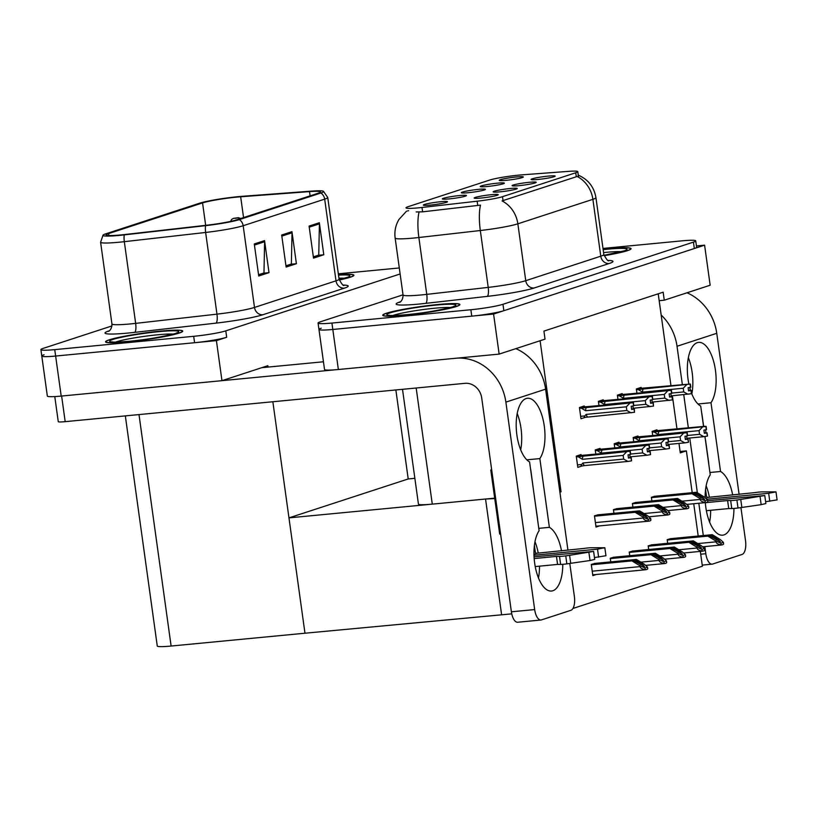 <?xml version="1.0" encoding="UTF-8"?>
<svg xmlns="http://www.w3.org/2000/svg" width="818" height="818" viewBox="0 0 818 818"><rect width="100%" height="100%" fill="white"/><g stroke="black" fill="none" stroke-linecap="round" stroke-linejoin="round"><path stroke-width="1.23" d="M468.213 192.711A12.178 1.063 -7.9 0 0 485.401 189.418A12.178 1.063 -7.9 0 0 478.489 189.357A12.178 1.063 -7.9 0 0 461.311 192.762A12.178 1.063 -7.9 0 0 468.213 192.711M519.021 185.655A12.178 1.063 -7.9 0 0 536.209 182.363A12.178 1.063 -7.9 0 0 529.297 182.302A12.178 1.063 -7.9 0 0 512.119 185.706A12.178 1.063 -7.9 0 0 519.021 185.655M487.18 186.514A12.178 1.063 -7.9 0 0 504.369 183.222A12.178 1.063 -7.9 0 0 497.456 183.16A12.178 1.063 -7.9 0 0 480.289 186.565A12.178 1.063 -7.9 0 0 487.18 186.514M506.158 180.328A12.178 1.063 -7.9 0 0 523.346 177.036A12.178 1.063 -7.9 0 0 516.424 176.974A12.178 1.063 -7.9 0 0 499.256 180.379A12.178 1.063 -7.9 0 0 506.158 180.328M449.246 198.897A12.178 1.063 -7.9 0 0 466.434 195.604A12.178 1.063 -7.9 0 0 459.511 195.553A12.178 1.063 -7.9 0 0 442.344 198.948A12.178 1.063 -7.9 0 0 449.246 198.897M430.268 205.093A12.178 1.063 -7.9 0 0 447.456 201.801A12.178 1.063 -7.9 0 0 440.544 201.739A12.178 1.063 -7.9 0 0 423.366 205.144A12.178 1.063 -7.9 0 0 430.268 205.093M481.076 198.038A12.178 1.063 -7.9 0 0 498.264 194.745A12.178 1.063 -7.9 0 0 491.352 194.684A12.178 1.063 -7.9 0 0 474.174 198.089A12.178 1.063 -7.9 0 0 481.076 198.038M500.043 191.841A12.178 1.063 -7.9 0 0 517.232 188.549A12.178 1.063 -7.9 0 0 510.32 188.488A12.178 1.063 -7.9 0 0 493.152 191.893A12.178 1.063 -7.9 0 0 500.043 191.841M537.988 179.459A12.178 1.063 -7.9 0 0 555.177 176.167A12.178 1.063 -7.9 0 0 548.264 176.105A12.178 1.063 -7.9 0 0 531.097 179.51A12.178 1.063 -7.9 0 0 537.988 179.459M418.448 207.844A21.912 1.912 -7.9 0 0 421.996 207.475L477.15 201.208A21.912 1.912 -7.9 0 0 502.487 196.678L575.739 172.772A21.912 1.912 -7.9 0 0 577.805 171.647A21.912 1.912 -7.9 0 0 568.612 171.361L521.915 174.858A21.912 1.912 -7.9 0 0 489.757 180.042L408.049 206.709A21.912 1.912 -7.9 0 0 405.984 207.844A21.912 1.912 -7.9 0 0 418.448 207.844M692.192 492.681L686.384 450.882L680.29 452.865L678.981 443.417M676.977 428.99L672.365 395.769M670.965 385.656L659.175 300.687L664.267 300.206L663.153 292.19L543.919 331.106L545.033 339.122L499.144 354.102L493.581 314.051L704.595 245.175L696.435 245.962M540.095 340.728L561.056 491.792L559.86 491.904M494.685 498.152L432.282 504.133A24.356 2.127 172.1 0 1 418.438 504.123L402.507 389.317M321.259 328.202A24.356 2.127 -7.9 0 0 318.959 329.46A24.356 2.127 -7.9 0 0 332.814 329.47L493.581 314.051M403.018 294.817L320.37 321.801A24.356 2.127 -7.9 0 0 318.069 323.049L324.521 369.501A24.356 2.127 -7.9 0 0 338.366 369.511L499.144 354.102M664.267 300.206L710.157 285.226L704.595 245.175M659.175 300.687L658.224 293.805M638.081 436.843L637.968 435.994L633.173 437.558L633.776 441.884M619.114 443.039L618.991 442.19L614.206 443.755L614.799 448.07M600.146 449.225L600.023 448.376L595.228 449.941L595.831 454.266M581.169 455.421L581.056 454.573L576.261 456.137L577.815 467.344L582.191 465.923M672.028 538.53L667.171 539.655L667.682 543.316M653.05 544.716L648.193 545.851L648.705 549.512M634.083 550.913L629.226 552.038L629.737 555.698M615.116 557.109L610.259 558.234L610.76 561.894M596.138 563.295L591.281 564.42L592.845 575.637L596.404 574.471M657.058 430.646L656.936 429.808L652.14 431.372L652.744 435.687M622.283 394.45L622.171 393.601L617.375 395.166L617.979 399.481M603.316 400.636L603.193 399.787L598.398 401.352L599.001 405.677M584.338 406.832L584.226 405.984L579.43 407.548L580.985 418.755L585.361 417.333M656.23 496.127L651.373 497.262L651.885 500.923M637.253 502.324L632.396 503.448L632.907 507.109M618.285 508.52L613.428 509.645L613.94 513.305M599.308 514.706L594.461 515.831L596.015 527.048L599.574 525.882M641.261 388.253L641.138 387.405L636.343 388.969L636.946 393.294M561.056 491.792L559.89 492.17M700.331 551.393L702.386 566.22L572.927 608.469M698.204 536.015L693.725 503.735M680.095 451.485L686.384 450.882M511.751 613.858L304.971 633.214L288.969 517.876L408.213 478.959L414.859 478.315M501.546 614.359L485.544 499.031L494.747 498.571M288.969 517.876L485.544 499.031M216.412 340.625L226.688 337.272A24.356 2.127 -7.9 0 1 194.582 342.722L55.634 356.045L216.412 340.625L221.964 380.677L267.854 365.697L268.048 367.077M125.338 415.892L157.271 646.036A24.356 2.127 172.1 0 0 171.115 646.046L304.971 633.214L272.854 401.75M408.213 478.959L395.861 389.951M44.08 354.777A24.356 2.127 -7.9 0 0 41.79 356.034L47.342 396.076A24.356 2.127 -7.9 0 0 61.197 396.086L221.964 380.677M41.79 356.034A24.356 2.127 -7.9 0 0 55.634 356.045A24.356 2.127 -7.9 0 1 41.79 356.034L40.9 349.623A24.356 2.127 -7.9 0 0 54.745 349.634L193.702 336.31A24.356 2.127 -7.9 0 0 225.799 330.861L400.125 273.969M404.89 315.257A38.957 3.395 -7.9 0 0 459.921 304.541A38.957 3.395 -7.9 0 0 437.763 304.531A38.957 3.395 -7.9 0 0 382.732 315.247A38.957 3.395 -7.9 0 0 404.89 315.257M604.093 255.697A38.957 3.395 -7.9 0 0 631.067 248.672A38.957 3.395 -7.9 0 0 608.919 248.662A38.957 3.395 -7.9 0 0 603.111 249.275A38.558 3.364 172.1 0 1 608.745 248.723A38.558 3.364 172.1 0 1 630.668 248.733A38.558 3.364 172.1 0 1 604.083 255.666M407.436 210.983L408.601 210.707M575.739 172.772L576.291 176.77L577.079 176.422A28.405 25.46 71.9 0 1 592.886 199.326L517.855 223.815A32.464 2.832 172.1 0 1 480.319 230.523A28.405 7.751 -96.5 0 1 480.493 205.134L422.609 211.842L416.178 211.944M318.959 329.46A24.356 2.127 -7.9 0 0 332.814 329.47L471.761 316.147A24.356 2.127 -7.9 0 0 503.857 310.697L694.329 248.529A24.356 2.127 -7.9 0 0 696.619 247.281L695.729 240.87A24.356 2.127 -7.9 0 0 681.885 240.86L602.989 248.427M576.291 176.77L502.058 200.911A28.405 25.46 -108.1 0 1 517.855 223.815L525.749 280.686L600.78 256.198A32.464 2.832 -7.9 0 0 603.837 254.521C606.486 259.521 608.193 261.576 608.96 260.686M318.069 323.049A24.356 2.127 -7.9 0 0 331.924 323.059L470.871 309.736A24.356 2.127 -7.9 0 0 502.968 304.286L693.439 242.128A24.356 2.127 -7.9 0 0 695.729 240.87M127.71 341.832A38.957 3.395 -7.9 0 0 182.741 331.116A38.957 3.395 -7.9 0 0 160.594 331.106A38.957 3.395 -7.9 0 0 105.563 341.822A38.957 3.395 -7.9 0 0 127.71 341.832M339.235 280.001A38.957 3.395 -7.9 0 0 353.897 275.247A38.957 3.395 -7.9 0 0 338.447 274.674M120.911 234.93A25.971 2.26 172.1 0 1 106.146 234.93A25.971 2.26 172.1 0 1 108.59 233.59L202.557 202.915A25.971 2.26 172.1 0 1 240.666 196.78L309.511 191.617A25.971 2.26 172.1 0 1 320.411 191.954A25.971 2.26 172.1 0 1 317.957 193.293L236.453 219.889A25.971 2.26 172.1 0 1 206.433 225.257L125.123 234.49A25.971 2.26 172.1 0 1 120.911 234.93M119.54 235.379A29.223 2.546 -7.9 0 0 124.275 234.878L205.584 225.656A29.223 2.546 -7.9 0 0 239.367 219.613L320.871 193.017A29.223 2.546 -7.9 0 0 323.386 191.238A29.223 2.546 -7.9 0 0 311.372 191.126L242.527 196.289A29.223 2.546 -7.9 0 0 199.643 203.201L105.675 233.866A29.223 2.546 -7.9 0 0 103.078 235.052A29.223 2.546 -7.9 0 0 119.54 235.379M111.954 325.932L43.19 348.376A24.356 2.127 -7.9 0 0 40.9 349.623M399.296 267.956L338.325 273.805M264.562 240.615L269.01 272.65L258.733 276.003L254.286 243.968L264.562 240.615A6.493 5.818 -108.1 0 1 264.623 241.729L254.439 245.063M319.347 222.731L323.795 254.766L313.519 258.12L309.081 226.085L319.347 222.731A6.493 5.818 -108.1 0 1 319.419 223.846L309.235 227.179M291.954 231.668L296.402 263.713L286.126 267.057L281.678 235.022L291.954 231.668A6.493 5.818 -108.1 0 1 292.026 232.793L281.832 236.116M296.402 263.713L290.646 264.255M285.952 265.789L291.361 264.03L292.026 232.793M323.795 254.766L318.038 255.318M313.345 256.852L318.754 255.083L319.419 223.846M269.01 272.65L263.253 273.202M258.56 274.736L263.969 272.967L264.623 241.729M636.445 389.726L690.075 384.112L690.515 387.313L688.112 387.701L688.551 390.902L691.241 390.431L688.5 390.534M636.353 389.041L690.351 384.02L637.416 388.622M691.241 390.431L691.404 393.724L690.965 390.513M671.138 395.881L691.404 393.724M690.075 384.112L636.404 389.409M638.173 389.562L642.529 392.149L683.245 388.243L683.746 391.924L671.783 393.069M689.789 387.435L690.198 390.37M690.147 384.092L690.801 387.221L690.351 384.02M683.245 388.243L686.701 384.654M688.03 394.266L683.746 391.924M643.214 388.826A5.522 2.403 84.5 0 0 642.529 392.149M690.729 387.241L690.28 384.041M652.253 432.119L705.944 426.485L652.202 431.812M705.944 426.485L706.384 429.685L703.909 430.104L704.359 433.305L706.762 432.916L707.488 436.025L707.038 432.824L704.298 432.926M705.873 426.505L706.312 429.716M706.149 426.413L706.527 429.644L706.149 426.413L704.687 426.331L653.214 431.014M654.359 431.434L706.077 426.444M654.359 431.403L652.15 431.434M653.971 431.955L658.326 434.542L699.042 430.636L702.498 427.047M659.011 431.219A5.522 2.403 84.5 0 0 658.326 434.542M686.936 438.284L703.828 436.659L699.554 434.317L687.58 435.473M699.042 430.636L699.554 434.317M703.828 436.659L707.202 436.117M705.586 429.828L705.995 432.763M617.478 395.912L671.108 390.298L671.547 393.509L669.144 393.898L669.584 397.098L672.273 396.618L669.533 396.72M617.385 395.227L671.312 390.237L618.439 394.818M672.273 396.618L672.437 399.91L671.987 396.71M652.161 402.078L672.437 399.91M671.108 390.298L617.437 395.605M619.206 395.748L623.561 398.335L664.267 394.44L664.778 398.121L652.805 399.266M670.821 393.622L671.23 396.566M671.179 390.278L671.823 393.417L671.384 390.206M664.267 394.44L667.723 390.851M669.063 400.462L664.778 398.121M624.246 395.012A5.522 2.403 84.5 0 0 623.561 398.335M671.752 393.438L671.312 390.237M598.51 402.108L652.13 396.495L652.58 399.695L650.167 400.084L650.617 403.294L653.306 402.814L650.566 402.916M598.408 401.423L652.416 396.403L599.471 401.004M653.306 402.814L653.47 406.106L653.02 402.906M633.193 408.274L653.47 406.106M652.13 396.495L598.469 401.802M600.228 401.945L604.584 404.532L645.3 400.626L645.811 404.307L633.838 405.452M651.854 399.818L652.253 402.753M652.641 399.644L652.416 396.403M645.3 400.626L648.756 397.037M650.095 406.648L645.811 404.307M605.269 401.209A5.522 2.403 84.5 0 0 604.584 404.532M652.202 396.474L652.58 399.695M652.784 399.634L652.345 396.423M579.533 408.305L633.163 402.691L633.602 405.892L631.199 406.28L631.639 409.481L634.328 409L631.588 409.112M579.441 407.62L633.439 402.599L580.504 407.2M581.261 408.131L585.616 410.718L626.322 406.822L626.833 410.503L586.128 414.399L584.819 415.912C583.868 416.965 584.246 417.415 585.944 417.272L634.492 412.292L634.052 409.092M585.432 417.313L585.944 417.272M634.328 409L634.492 412.292M633.163 402.691L579.492 407.988M632.876 406.004L633.285 408.949M633.674 405.83L633.439 402.599M586.128 414.399A5.522 2.403 84.5 0 0 587.631 417.006M626.322 406.822L629.788 403.233M631.118 412.845L626.833 410.503M586.301 407.395A5.522 2.403 84.5 0 0 585.616 410.718M633.234 402.661L633.602 405.892M633.817 405.82L633.367 402.62M633.275 438.315L686.977 432.681L633.234 437.998M686.977 432.681L687.417 435.882L684.942 436.291L685.382 439.491L687.795 439.102L688.511 442.221L688.071 439.021L685.331 439.123M686.905 432.702L687.345 435.902M687.181 432.61L687.549 435.83L687.181 432.61L685.719 432.528L634.236 437.211M635.392 437.62L687.11 432.63M635.381 437.589L633.183 437.63M635.003 438.151L639.359 440.738L680.065 436.832L683.531 433.243M640.044 437.415A5.522 2.403 84.5 0 0 639.359 440.738M667.958 444.471L684.86 442.855L680.576 440.513L668.603 441.659M680.065 436.832L680.576 440.513M684.86 442.855L688.235 442.313M686.619 436.025L687.028 438.959M614.308 444.501L667.999 438.867L614.267 444.194M667.999 438.867L668.449 442.068L665.964 442.487L666.414 445.687L668.817 445.299L669.543 448.407L669.104 445.207L666.363 445.309M667.928 438.888L668.378 442.098M668.214 438.796L668.582 442.027L668.214 438.796L666.742 438.724L615.269 443.407M616.414 443.816L668.142 438.826M616.414 443.785L614.216 443.816M616.036 444.338L620.381 446.925L661.097 443.029L664.553 439.44M621.066 443.601A5.522 2.403 84.5 0 0 620.381 446.925M648.991 450.667L665.893 449.051L661.609 446.71L649.635 447.855M661.097 443.029L661.609 446.71M665.893 449.051L669.267 448.499M667.652 442.211L668.05 445.156M595.33 450.698L649.032 445.064L595.289 450.391M649.032 445.064L649.472 448.264L646.997 448.673L647.437 451.884L649.85 451.495L650.576 454.603L650.126 451.403L647.386 451.505M648.96 445.084L649.4 448.284M649.236 444.992L649.615 448.223L649.236 444.992L647.774 444.91L596.302 449.593M597.447 450.002L649.165 445.012M597.447 449.972L595.238 450.012M597.058 450.534L601.414 453.121L642.12 449.215L645.586 445.626M602.099 449.798A5.522 2.403 84.5 0 0 601.414 453.121M630.024 456.863L646.915 455.237L642.631 452.896L630.668 454.041M642.12 449.215L642.631 452.896M646.915 455.237L650.29 454.696M648.674 448.407L649.083 451.342M576.363 456.894L630.054 451.25L576.322 456.577M630.054 451.25L630.504 454.46L628.03 454.869L628.469 458.07L630.872 457.681L631.598 460.8L631.159 457.589L628.418 457.702M629.983 451.28L630.433 454.481M630.269 451.188L630.637 454.409L630.269 451.188L628.807 451.107L577.324 455.79M576.271 456.209L630.197 451.209M578.091 456.72L582.447 459.307L623.152 455.411L626.608 451.822M583.132 455.984A5.522 2.403 84.5 0 0 582.447 459.307M582.774 465.861L584.461 465.595A5.522 2.403 -95.5 0 1 582.958 462.988L581.649 464.501C580.698 465.554 581.066 466.004 582.774 465.861L582.252 465.902M584.461 465.595L627.948 461.434L623.664 459.092L582.958 462.988M623.152 455.411L623.664 459.092M627.948 461.434L631.322 460.882M629.707 454.593L630.116 457.538M652.866 496.771L695.126 492.722L702.601 497.272L704.523 499.328M654.236 496.321L696.496 492.272L704.554 497.18L707.59 499.962L707.815 501.587A4.059 1.769 84.5 0 1 707.141 502.201L706.118 502.528A4.059 1.769 84.5 0 1 705.944 502.569A4.059 1.769 84.5 0 1 705.341 502.395C702.294 502.047 700.586 501.066 700.208 499.43L700.096 498.632L705.116 500.769L707.59 499.962M651.425 497.62L692.048 493.724L700.096 498.632M692.048 493.724L651.373 497.303M704.625 499.307L693.419 493.274M695.126 492.722L696.496 492.272M705.116 500.769L705.341 502.395M668.664 539.164L710.924 535.115L718.398 539.675L720.321 541.731M240.328 218.631A4.059 3.712 -109.3 0 0 237.752 217.885L235.042 218.355L237.752 217.885M237.68 217.915A4.059 3.558 72.9 0 1 240.155 218.682M670.034 538.725L712.294 534.665L720.351 539.583L723.388 542.354L723.613 543.98A4.059 1.769 84.5 0 1 722.938 544.594L721.916 544.931A4.059 1.769 84.5 0 1 721.742 544.962A4.059 1.769 84.5 0 1 721.139 544.788C718.092 544.451 716.384 543.459 716.006 541.833L715.893 541.035L720.914 543.162L723.388 542.354M667.222 540.013L707.846 536.117L715.893 541.035M707.846 536.117L667.181 539.706M720.423 541.71L709.216 535.678M710.924 535.115L712.294 534.665M720.914 543.162L721.139 544.788M538.786 528.356L549.379 527.344L539.839 458.591A32.464 14.131 84.5 0 0 543.51 421.556A32.464 14.131 84.5 0 0 527.487 398.254A32.464 14.131 84.5 0 0 516.219 427.272A32.464 14.131 84.5 0 0 529.573 461.945L539.113 530.698A32.464 14.131 84.5 0 0 535.453 567.733A32.464 14.131 84.5 0 0 551.465 591.036A32.464 14.131 84.5 0 0 552.815 590.76A32.464 14.131 84.5 0 0 562.774 564.308M561.516 550.872A32.464 14.131 84.5 0 0 549.379 527.344M538.469 577.978A32.464 14.131 84.5 0 0 539.491 566.158M538.234 553.111A32.464 14.131 84.5 0 0 534.992 541.7M526.823 459.839L539.839 458.591M222.036 380.646L335.922 369.726M261.76 367.681L323.447 361.771M515.851 348.642A48.702 43.64 71.9 0 1 545.606 389.163L505.882 402.129L534.665 609.574A12.178 5.297 84.5 0 0 540.964 620.013A12.178 5.297 84.5 0 0 541.465 619.911L570.913 610.3A12.178 5.297 84.5 0 0 574.389 596.608L569.788 563.449M545.606 389.163L567.958 550.258M520.688 449.828A32.464 14.131 84.5 0 0 517.211 413.55M540.964 620.013L517.682 622.253A12.178 5.297 -95.5 0 1 511.383 611.803L481.71 397.957A16.237 14.55 71.9 0 0 464.941 383.335L65.184 421.659A12.178 1.063 172.1 0 1 58.262 421.659L54.775 396.577M505.882 402.129A48.702 43.64 -108.1 0 0 456.679 358.172M709.942 472.497L720.535 471.485L710.995 402.732A32.464 14.131 84.5 0 0 714.656 365.697A32.464 14.131 84.5 0 0 698.644 342.384A32.464 14.131 84.5 0 0 688.868 383.939M705.32 502.63A32.464 14.131 84.5 0 0 722.621 535.176A32.464 14.131 84.5 0 0 723.971 534.9A32.464 14.131 84.5 0 0 733.92 508.448M732.672 495.013A32.464 14.131 84.5 0 0 720.535 471.485M709.615 522.119A32.464 14.131 84.5 0 0 710.637 510.299M709.39 497.242A32.464 14.131 84.5 0 0 706.139 485.841M697.969 403.98L710.995 402.732M691.68 393.57A32.464 14.131 84.5 0 0 700.719 406.086L703.552 426.444M704.942 436.485L710.259 474.839A32.464 14.131 84.5 0 0 705.126 497.702M689.901 388.213A32.464 14.131 84.5 0 0 690.556 390.39M687.008 292.783A48.702 43.64 71.9 0 1 716.752 333.304L677.028 346.27L682.345 384.562M683.746 394.675L688.357 427.906M689.758 438.008L697.365 492.794M698.817 503.254L703.296 535.534M704.83 546.588L705.811 553.714A12.178 5.297 84.5 0 0 712.11 564.154A12.178 5.297 84.5 0 0 712.621 564.052L742.069 554.44A12.178 5.297 84.5 0 0 745.535 540.749L740.934 507.589M716.752 333.304L739.104 494.399M691.834 393.959A32.464 14.131 84.5 0 0 688.357 357.681M677.028 346.27A48.702 43.64 -108.1 0 0 661.159 315.002M633.889 502.958L676.159 498.908L683.633 503.469L685.556 505.524M635.259 502.518L677.529 498.459L685.576 503.377L688.623 506.148L688.848 507.774A4.059 1.769 84.5 0 1 688.173 508.387L687.14 508.724A4.059 1.769 84.5 0 1 686.977 508.755A4.059 1.769 84.5 0 1 686.374 508.581C683.327 508.244 681.619 507.262 681.241 505.626L681.128 504.829L686.149 506.955L688.623 506.148M632.447 503.806L673.071 499.921L681.128 504.829M673.071 499.921L632.406 503.499M685.648 505.504L674.441 499.471M676.159 498.908L677.529 498.459M686.149 506.955L686.374 508.581M614.921 509.154L657.181 505.105L664.666 509.665L666.588 511.71M616.291 508.704L658.551 504.655L666.609 509.563L669.645 512.344L669.87 513.97A4.059 1.769 84.5 0 1 669.206 514.583L668.173 514.911A4.059 1.769 84.5 0 1 668.009 514.951A4.059 1.769 84.5 0 1 667.396 514.778C664.359 514.44 662.641 513.448 662.263 511.823L662.161 511.015L667.171 513.152L669.645 512.344M613.48 510.003L654.103 506.107L662.161 511.015M654.103 506.107L613.439 509.696M666.68 511.69L655.474 505.657M657.181 505.105L658.551 504.655M667.171 513.152L667.396 514.778M595.954 515.35L638.214 511.291L645.688 515.851L647.611 517.906M597.324 514.9L639.584 510.851L647.641 515.759L650.678 518.53L650.903 520.156A4.059 1.769 84.5 0 1 650.228 520.769L649.206 521.107A4.059 1.769 84.5 0 1 649.032 521.138A4.059 1.769 84.5 0 1 648.429 520.964C645.382 520.626 643.674 519.645 643.296 518.009L643.183 517.211L648.204 519.338L650.678 518.53M594.512 516.199L635.136 512.303L643.183 517.211M635.136 512.303L594.461 515.882M647.713 517.886L636.506 511.853M638.214 511.291L639.584 510.851M648.204 519.338L648.429 520.964M649.686 545.361L691.956 541.311L699.431 545.862L701.353 547.917M651.056 544.911L693.327 540.862L701.374 545.77L704.421 548.551L704.646 550.177A4.059 1.769 84.5 0 1 703.971 550.79L702.938 551.117A4.059 1.769 84.5 0 1 702.774 551.158A4.059 1.769 84.5 0 1 702.171 550.984C699.124 550.637 697.417 549.655 697.038 548.019L696.926 547.222L701.946 549.359L704.421 548.551M648.245 546.209L688.879 542.314L696.926 547.222M688.879 542.314L648.204 545.892M701.455 547.896L690.239 541.864M691.956 541.311L693.327 540.862M701.946 549.359L702.171 550.984M630.719 551.547L672.989 547.498L680.464 552.058L682.386 554.113M632.089 551.107L674.359 547.048L682.406 551.966L685.443 554.737L685.668 556.363A4.059 1.769 84.5 0 1 685.003 556.976L683.971 557.314A4.059 1.769 84.5 0 1 683.807 557.344A4.059 1.769 84.5 0 1 683.194 557.17C680.157 556.833 678.439 555.851 678.071 554.215L677.958 553.418L682.969 555.545L685.443 554.737M629.277 552.395L669.901 548.51L677.958 553.418M669.901 548.51L629.236 552.089M682.478 554.093L671.271 548.06M672.989 547.498L674.359 547.048M682.969 555.545L683.194 557.17M611.752 557.743L654.011 553.694L661.486 558.254L663.408 560.299M613.122 557.293L655.382 553.244L663.439 558.152L666.476 560.933L666.701 562.559A4.059 1.769 84.5 0 1 666.026 563.173L665.003 563.5A4.059 1.769 84.5 0 1 664.83 563.541A4.059 1.769 84.5 0 1 664.226 563.367C661.179 563.029 659.472 562.038 659.093 560.412L658.981 559.604L664.001 561.741L666.476 560.933M610.31 558.592L650.934 554.696L658.981 559.604M650.934 554.696L610.259 558.285M663.51 560.279L652.304 554.246M654.011 553.694L655.382 553.244M664.001 561.741L664.226 563.367M592.774 563.939L635.044 559.88L642.519 564.44L644.441 566.496M594.144 563.49L636.414 559.44L644.461 564.348L647.498 567.13L647.733 568.745A4.059 1.769 84.5 0 1 647.058 569.359L646.026 569.696A4.059 1.769 84.5 0 1 645.862 569.727A4.059 1.769 84.5 0 1 645.249 569.553C642.212 569.216 640.504 568.234 640.126 566.598L640.013 565.8L645.024 567.927L647.498 567.13M591.332 564.788L631.956 560.892L640.013 565.8M631.956 560.892L591.291 564.471M644.533 566.475L633.326 560.442M635.044 559.88L636.414 559.44M645.024 567.927L645.249 569.553M530.514 468.714A12.178 10.91 71.9 0 1 530.841 470.34L533.847 492.794M594.471 557.569L605.944 555.739L604.839 547.733L597.518 549.164L598.623 557.17M534.001 555.248L597.518 549.164M588.909 552.508L590.023 560.514L570.708 563.316L569.604 555.31L593.612 551.393L534.062 556.823M534.399 545.504L535.269 551.772A1.626 1.452 -108.1 0 0 536.945 553.234L533.98 554.205M535.217 566.567L557.569 564.42L556.465 556.414L559.512 556.404A8.119 0.706 -7.9 0 0 565.749 555.862L569.604 555.31M590.023 560.514L594.727 559.41L593.612 551.393M570.708 563.316L566.854 563.868L565.749 555.862M559.512 556.404L560.627 564.41A8.119 0.706 -7.9 0 0 566.854 563.868M560.627 564.41L557.569 564.42M534.174 558.551L556.465 556.414M491.7 469.921L490.78 470.002L499.675 534.082L500.585 533.99M490.78 470.002L491.669 469.716M604.839 547.733L590.596 547.753A8.119 0.706 -7.9 0 0 583.868 548.449L536.945 553.234M534.297 495.974L537.508 518.387A12.178 10.91 71.9 0 1 537.63 520.033M701.66 412.855A12.178 10.91 71.9 0 1 701.987 414.47L703.654 426.434M765.628 501.71L777.1 499.88L775.985 491.874L768.664 493.295L769.779 501.311M706.793 499.236L768.664 493.295M760.065 496.649L761.169 504.655L741.865 507.457L740.75 499.45L764.769 495.534L707.693 500.728M705.556 489.645L706.425 495.912A1.626 1.452 -108.1 0 0 708.102 497.375L705.637 498.172M706.374 510.708L728.726 508.561L727.611 500.555L730.668 500.534A8.119 0.706 -7.9 0 0 736.895 500.002L740.75 499.45M761.169 504.655L765.873 503.551L764.769 495.534M741.865 507.457L738.01 508.009L736.895 500.002M730.668 500.534L731.773 508.551A8.119 0.706 -7.9 0 0 738.01 508.009M731.773 508.551L728.726 508.561M705.331 502.692L727.611 500.555M775.985 491.874L761.742 491.894A8.119 0.706 -7.9 0 0 755.014 492.589L708.102 497.375M705.545 440.104L708.654 462.528A12.178 10.91 71.9 0 1 708.787 464.174M405.063 315.196A38.558 3.364 172.1 0 1 383.141 315.186A38.558 3.364 172.1 0 1 437.589 304.582A38.558 3.364 172.1 0 1 459.511 304.593A38.558 3.364 172.1 0 1 405.063 315.196M127.884 341.771A38.558 3.364 172.1 0 1 105.962 341.771A38.558 3.364 172.1 0 1 160.42 331.157A38.558 3.364 172.1 0 1 182.342 331.167A38.558 3.364 172.1 0 1 127.884 341.771M338.447 274.725A38.558 3.364 172.1 0 1 353.499 275.308A38.558 3.364 172.1 0 1 339.214 279.961M421.996 207.475L422.609 211.842M432.282 504.133L416.178 388.008M338.366 369.511L331.924 323.059M477.15 201.208L477.753 205.574M502.487 196.678L503.039 200.676M61.197 396.086L54.745 349.634M171.115 646.046L138.999 414.583M487.211 296.382A8.119 2.219 83.5 0 0 488.213 287.394L480.319 230.523L418.867 237.506A32.464 2.832 172.1 0 1 413.611 238.058A32.464 2.832 172.1 0 1 395.145 238.048L403.039 294.92A32.464 2.832 -7.9 0 0 421.495 294.92A32.464 2.832 -7.9 0 0 426.761 294.368L488.213 287.394A32.464 2.832 -7.9 0 0 525.749 280.686A8.119 7.27 -108.1 0 0 534.134 287.997A40.583 3.538 172.1 0 1 487.211 296.382L425.759 303.355A40.583 3.538 172.1 0 1 399.93 301.954L400.442 301.781M419.072 212.005A28.405 7.751 -96.5 0 0 418.867 237.506L426.761 294.368A8.119 2.219 83.5 0 1 425.759 303.355M578.029 175.032C588.07 179.316 594.042 186.852 595.944 197.659A32.464 2.832 172.1 0 1 592.886 199.326L600.78 256.198A8.119 7.27 -108.1 0 0 609.165 263.508L534.134 287.997M608.203 260.431A40.583 3.538 172.1 0 1 609.165 263.508M470.871 309.736L471.761 316.147M502.968 304.286L503.857 310.697M693.439 242.128L694.329 248.529M108.59 233.59L108.866 235.543M320.871 193.017A8.119 7.27 71.9 0 1 324.674 199.142L243.171 225.737A32.464 2.832 172.1 0 1 205.635 232.455L124.326 241.678A32.464 2.832 172.1 0 1 119.06 242.23A32.464 2.832 172.1 0 1 100.604 242.23L111.933 323.918A32.464 2.832 -7.9 0 0 130.399 323.928A32.464 2.832 -7.9 0 0 135.655 323.376L216.964 314.143A32.464 2.832 -7.9 0 0 254.5 307.435L336.004 280.84A32.464 2.832 -7.9 0 0 339.071 279.163C341.709 284.163 343.427 286.218 344.194 285.329M124.275 234.878A8.119 2.219 -96.5 0 0 124.326 241.678L135.655 323.376A8.119 2.219 83.5 0 1 134.663 332.364A40.583 3.538 172.1 0 1 108.835 330.953L109.346 330.789M343.437 285.073A40.583 3.538 172.1 0 1 344.388 288.151L262.885 314.746A8.119 7.27 -108.1 0 1 254.5 307.435L243.171 225.737A8.119 7.27 -108.1 0 0 239.367 219.613M323.386 191.238L327.732 197.465A32.464 2.832 172.1 0 1 324.674 199.142L336.004 280.84A8.119 7.27 -108.1 0 0 344.388 288.151M262.885 314.746A40.583 3.538 172.1 0 1 215.972 323.13A8.119 2.219 83.5 0 0 216.964 314.143L205.635 232.455A8.119 2.219 -96.5 0 1 205.584 225.656M215.972 323.13L134.663 332.364M193.702 336.31L194.582 342.722M225.799 330.861L226.688 337.272M309.511 191.617L310.104 195.86M240.666 196.78L243.559 217.578M202.557 202.915L205.666 225.349M584.819 415.912L580.647 416.311M581.649 464.501L577.477 464.9M700.331 497.497L702.601 497.272M681.987 501.178L700.208 499.43M716.128 539.89L718.398 539.675M697.785 543.581L716.006 541.833M511.383 611.803L534.665 609.574M61.626 396.045L65.184 421.659M700.719 554.205L705.811 553.714M681.363 503.683L683.633 503.469M663.009 507.375L681.241 505.626M662.386 509.88L664.666 509.665M644.042 513.561L662.263 511.823M643.418 516.066L645.688 515.851M595.402 522.6L643.296 518.009M697.161 546.087L699.431 545.862M678.817 549.768L697.038 548.019M678.194 552.273L680.464 552.058M659.84 555.964L678.071 554.215M659.216 558.469L661.486 558.254M640.872 562.15L659.093 560.412M640.249 564.655L642.519 564.44M592.222 571.189L640.126 566.598M533.97 552.191L535.269 551.772M705.126 496.332L706.425 495.912M392.855 315.503A31.104 2.71 172.1 0 1 434.808 308.212A31.104 2.71 172.1 0 1 450.248 307.537M406.597 314.695A34.908 3.047 172.1 0 1 390.043 312.895A34.908 3.047 172.1 0 1 436.055 305.083A34.908 3.047 172.1 0 1 452.61 306.893A34.908 3.047 172.1 0 1 406.597 314.695M115.675 342.077A31.104 2.71 172.1 0 1 157.639 334.787A31.104 2.71 172.1 0 1 173.079 334.112M129.428 341.27A34.908 3.047 172.1 0 1 112.874 339.47A34.908 3.047 172.1 0 1 158.876 331.658A34.908 3.047 172.1 0 1 175.43 333.468A34.908 3.047 172.1 0 1 129.428 341.27M603.572 252.588A31.104 2.71 172.1 0 1 605.964 252.353A31.104 2.71 172.1 0 1 621.404 251.678M603.163 249.643A34.908 3.047 172.1 0 1 607.201 249.224A34.908 3.047 172.1 0 1 627.007 249.429A34.908 3.047 172.1 0 1 603.991 255.339L624.533 250.768M338.938 278.212A31.104 2.71 172.1 0 1 344.235 278.253M338.509 275.134A34.908 3.047 172.1 0 1 339.133 279.551M577.805 171.647L578.582 177.25M406.495 211.197L398.949 219.469C395.564 225.226 394.286 231.422 395.145 238.048M595.944 197.659L603.837 254.521M399.777 302.241C398.693 302.803 403.09 301.566 403.039 294.92M103.078 235.052L100.604 242.23M327.732 197.465L339.071 279.163M108.682 331.249C107.587 331.811 111.984 330.574 111.933 323.918M686.711 504.409L705.944 502.569M230.492 221.433L231.729 219.326L233.478 218.365L238.345 217.69L240.799 218.478M702.509 546.813L721.742 544.962M712.11 564.154L702.233 565.105M667.744 510.606L686.977 508.755M648.776 516.792L668.009 514.951M595.903 526.24L649.032 521.138M683.541 552.999L702.774 551.158M664.574 559.195L683.807 557.344M645.596 565.381L664.83 563.541M592.733 574.829L645.862 569.727M389.593 315.482L389.153 315.288C390.033 315.022 386.249 316.321 406.771 314.664C430.687 312.854 459.726 305.431 453.745 306.321L453.387 306.627M112.424 342.057L111.984 341.863C112.864 341.597 109.07 342.895 129.592 341.239C153.508 339.429 182.547 332.006 176.576 332.895L176.207 333.202M347.364 277.343L339.122 279.521"/></g></svg>
